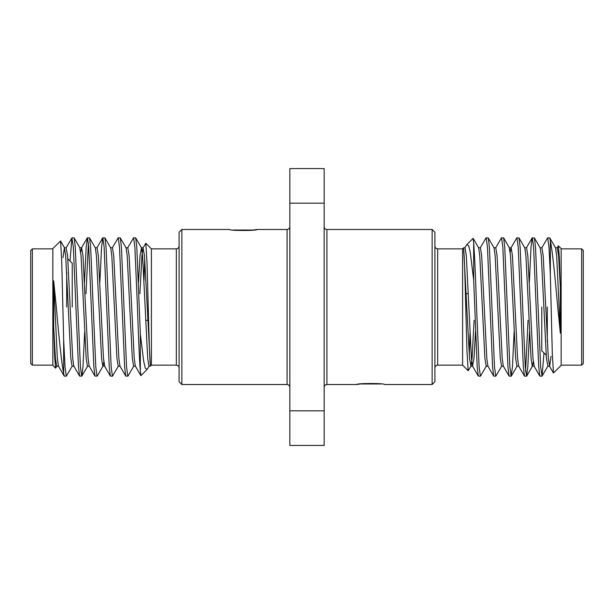 <?xml version="1.0" encoding="UTF-8"?>
<svg xmlns="http://www.w3.org/2000/svg" width="614" height="614" viewBox="0 0 614 614"><rect width="100%" height="100%" fill="white"/><g stroke="black" fill="none" stroke-linecap="round" stroke-linejoin="round"><path stroke-width="0.92" d="M432.141 384.517L432.141 229.482L434.904 232.253L434.904 381.747L432.141 384.517L384.517 384.517C385.377 383.182 355.974 383.182 356.834 384.517L360.395 383.965L380.956 383.965M462.595 365.138L437.675 365.138L437.675 248.862L462.595 248.862L462.595 365.138L468.183 370.733L470.984 366.059L469.51 358.292L463.677 249.292C464.322 254.326 465.097 279.738 465.75 307L466.993 351.576L468.183 370.733M469.303 355.399L469.986 333.356M581.642 248.862L583.3 250.52L583.3 363.48L581.642 365.138L581.642 248.862L561.15 248.862M550.351 274.696L550.351 240.719C552.446 250.451 555.225 278.725 557.704 307L560.344 333.218L560.344 287.398L559.362 257.719L558.418 245.853L561.15 248.586L561.15 365.414L553.437 372.99L552.278 352.643L550.351 274.696L548.977 247.058L547.696 237.787L541.732 247.941M558.418 245.853L557.113 247.941M486.365 366.059L480.401 376.213L479.12 366.942L476.556 307C475.696 280.084 474.469 251.633 473.663 242.753L473.663 279.961L470.301 252.638L468.674 245.715L466.863 244.587L464.829 247.941M480.401 376.213L478.314 376.075L477.201 366.942L473.663 279.961M543.973 352.943L542.093 376.075L540.642 366.942L535.515 247.058L534.403 237.925L532.146 237.925L531.033 247.058L529.345 282.263M541.924 376.213L539.836 376.075L538.724 366.942L533.597 247.058L532.315 237.787M529.514 331.737L527.825 366.942L526.543 376.213L525.262 366.942L520.135 247.058L519.022 237.925L516.765 237.925L510.971 247.941L510.203 252.101M528.017 320.285L525.584 371.163M526.543 376.213L524.456 376.075L523.343 366.942L518.216 247.058L516.934 237.787M514.133 331.737L512.444 366.942L511.163 376.213L509.881 366.942L504.754 247.058L503.641 237.925L501.554 237.787L495.59 247.941M511.163 376.213L509.075 376.075L507.962 366.942L502.835 247.058L501.554 237.787M501.745 366.059L495.782 376.213L494.5 366.942L489.373 247.058L488.26 237.925L486.004 237.925L480.209 247.941M495.782 376.213L493.694 376.075L492.581 366.942L487.455 247.058L486.173 237.787M550.351 240.719L549.783 237.925L547.696 237.787M289.839 445.426L324.161 445.426L324.161 410.82L289.839 410.82L289.839 203.18L289.839 445.426L289.839 410.82L324.161 410.82L324.161 203.18L324.161 445.426L289.839 445.426M547.312 341.591L547.312 307M541.771 307L541.771 350.74L546.191 355.161M289.839 203.18L289.839 168.574L324.161 168.574L324.161 203.18L324.161 168.574L289.839 168.574L289.839 203.18L324.161 203.18L289.839 203.18M462.595 248.862L463.677 247.78L463.677 249.292M466.863 244.595L473.064 238.393L473.663 242.753M560.344 333.218L556.668 255.708L555.578 247.941L549.783 237.925M542.093 376.075L547.888 366.059L546.414 358.292L541.287 255.708L540.197 247.941L534.403 237.925M533.274 361.899L532.315 366.22L531.033 358.292L525.906 255.708L524.816 247.941L519.022 237.925M518.853 366.22L516.934 366.22L515.653 358.292L510.526 255.708L509.244 247.78L510.971 247.941M503.472 366.22L501.554 366.22L500.272 358.292L495.145 255.708L494.055 247.941L488.26 237.925M488.092 366.22L486.173 366.22L484.891 358.292L479.764 255.708L478.674 247.941L473.164 238.432M474.108 320.285L472.074 358.292L470.984 366.059M560.344 287.398L558.586 255.708L557.305 247.78L555.386 247.78M551.042 356.281L549.614 366.22L548.333 358.292L543.206 255.708L541.924 247.78L540.005 247.78M532.315 366.22L534.234 366.22L532.952 358.292L527.825 255.708L526.543 247.78L524.625 247.78M524.456 376.075L518.661 366.059L517.571 358.292L512.444 255.708L511.163 247.78M509.075 376.075L503.28 366.059L502.191 358.292L497.064 255.708L495.782 247.78L493.863 247.78M493.694 376.075L487.9 366.059L486.81 358.292L481.683 255.708L480.401 247.78L478.483 247.78M475.512 331.737L473.993 358.292L472.519 366.059L471.429 358.292L466.302 255.708L465.021 247.78L463.677 247.78M181.859 229.482L181.859 384.517L179.096 381.747L179.096 232.253L181.859 229.482L229.482 229.482C228.623 230.818 258.026 230.818 257.166 229.482L253.605 230.035L233.044 230.035M151.405 248.862L176.325 248.862L176.325 365.138L151.405 365.138L151.405 248.862L145.817 243.267L143.016 247.941L144.49 255.708L150.323 364.708C149.678 359.674 148.903 334.262 148.25 307L147.007 262.424L145.817 243.267M144.697 258.601L144.014 280.644M32.358 365.138L30.7 363.48L30.7 250.52L32.358 248.862L32.358 365.138L52.85 365.138M63.649 339.304L63.649 373.281C61.553 363.549 58.775 335.275 56.296 307L53.656 280.782L53.656 326.602L54.638 356.281L55.582 368.147L52.85 365.414L52.85 248.586L60.563 241.01L61.722 261.357L63.649 339.304L65.023 366.942L66.304 376.213L72.268 366.059M55.582 368.147L56.887 366.059M127.635 247.941L133.599 237.787L134.88 247.058L137.444 307C138.303 333.916 139.531 362.367 140.337 371.247L140.337 334.039L143.699 361.362L145.326 368.285L147.137 369.413L149.171 366.059M133.599 237.787L135.686 237.925L136.799 247.058L140.337 334.039M70.027 261.057L71.907 237.925L73.358 247.058L78.485 366.942L79.597 376.075L81.854 376.075L82.967 366.942L84.655 331.737M72.076 237.787L74.164 237.925L75.276 247.058L80.403 366.942L81.685 376.213M84.486 282.263L86.175 247.058L87.457 237.787L88.738 247.058L93.865 366.942L94.978 376.075L97.235 376.075L103.029 366.059L103.797 361.899M85.983 293.715L88.416 242.837M87.457 237.787L89.544 237.925L90.657 247.058L95.784 366.942L97.066 376.213M99.867 282.263L101.556 247.058L102.837 237.787L104.119 247.058L109.246 366.942L110.359 376.075L112.446 376.213L118.41 366.059M102.837 237.787L104.925 237.925L106.038 247.058L111.165 366.942L112.446 376.213M112.255 247.941L118.218 237.787L119.5 247.058L124.627 366.942L125.74 376.075L127.996 376.075L133.791 366.059M118.218 237.787L120.306 237.925L121.418 247.058L126.545 366.942L127.827 376.213M63.649 373.281L64.217 376.075L66.304 376.213M66.688 272.409L66.688 307M72.229 307L72.229 263.26L67.809 258.839M151.405 365.138L150.323 366.22L150.323 364.708M147.137 369.405L140.936 375.607L140.337 371.247M53.656 280.782L57.332 358.292L58.422 366.059L64.217 376.075M71.907 237.925L66.112 247.941L67.586 255.708L72.713 358.292L73.803 366.059L79.597 376.075M80.726 252.101L81.685 247.78L82.967 255.708L88.094 358.292L89.183 366.059L94.978 376.075M95.147 247.78L97.066 247.78L98.347 255.708L103.474 358.292L104.756 366.22L103.029 366.059M110.528 247.78L112.446 247.78L113.728 255.708L118.855 358.292L119.945 366.059L125.74 376.075M125.908 247.78L127.827 247.78L129.109 255.708L134.236 358.292L135.326 366.059L140.836 375.568M139.892 293.715L141.926 255.708L143.016 247.941M53.656 326.602L55.413 358.292L56.695 366.22L58.614 366.22M62.958 257.719L64.386 247.78L65.667 255.708L70.794 358.292L72.076 366.22L73.995 366.22M81.685 247.78L79.766 247.78L81.048 255.708L86.175 358.292L87.457 366.22L89.375 366.22M89.544 237.925L95.339 247.941L96.429 255.708L101.556 358.292L102.837 366.22M104.925 237.925L110.72 247.941L111.809 255.708L116.936 358.292L118.218 366.22L120.137 366.22M120.306 237.925L126.1 247.941L127.19 255.708L132.317 358.292L133.599 366.22L135.517 366.22M138.488 282.263L140.007 255.708L141.481 247.941L142.571 255.708L147.698 358.292L148.979 366.22L150.323 366.22M432.141 229.482L326.932 229.482L326.932 384.517C325.267 384.671 324.346 385.592 324.161 387.288M181.859 384.517L287.068 384.517L287.068 229.482C288.733 229.329 289.654 228.408 289.839 226.712M466.417 293.715L468.336 293.715L466.417 293.715M147.583 320.285L145.664 320.285L147.583 320.285M326.932 229.482C325.267 229.329 324.346 228.408 324.161 226.712M437.675 248.862C436.009 248.708 435.088 247.787 434.904 246.091M356.834 384.517L326.932 384.517M561.15 365.138L581.642 365.138M526.712 376.075L532.507 366.059M511.332 376.075L517.126 366.059M503.641 237.925L509.436 247.941M547.696 366.22L549.614 366.22M470.792 366.22L472.711 366.22M549.423 366.059L553.437 372.99M534.042 366.059L539.836 376.075M526.351 247.941L532.146 237.925M472.519 366.059L478.314 376.075M437.675 365.138C436.009 365.292 435.088 366.213 434.904 367.909M287.068 384.517C288.733 384.671 289.654 385.592 289.839 387.288M176.325 365.138C177.991 365.292 178.912 366.213 179.096 367.909M257.166 229.482L287.068 229.482M52.85 248.862L32.358 248.862M87.288 237.925L81.493 247.941M102.668 237.925L96.874 247.941M110.359 376.075L104.564 366.059M66.304 247.78L64.386 247.78M143.208 247.78L141.289 247.78M64.577 247.941L60.563 241.01M79.958 247.941L74.164 237.925M87.648 366.059L81.854 376.075M141.481 247.941L135.686 237.925M176.325 248.862C177.991 248.708 178.912 247.787 179.096 246.091"/></g></svg>
